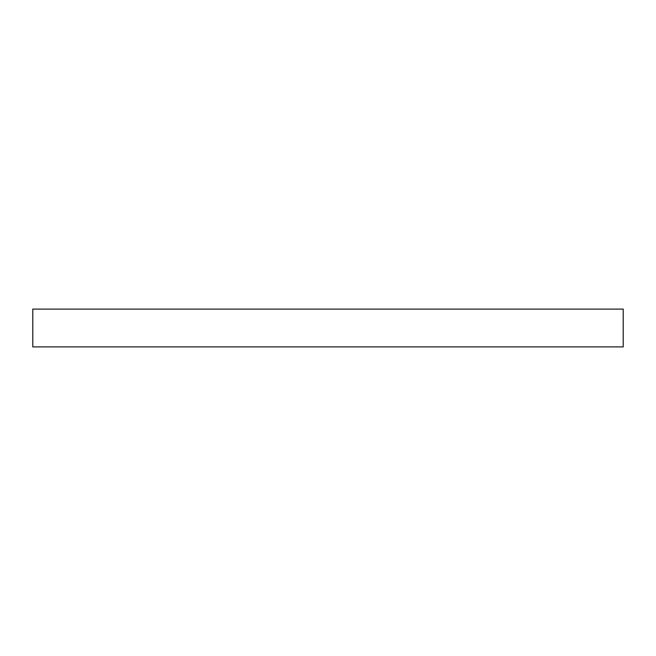 <?xml version="1.0" encoding="UTF-8"?>
<svg xmlns="http://www.w3.org/2000/svg" width="656" height="656" viewBox="0 0 656 656"><rect width="100%" height="100%" fill="white"/><g stroke="black" fill="none" stroke-linecap="round" stroke-linejoin="round"><path stroke-width="0.98" d="M32.8 309.107L32.8 346.893L623.2 346.893L623.2 309.107L32.8 309.107L32.8 346.893L623.2 346.893L623.2 309.107L32.8 309.107"/></g></svg>
